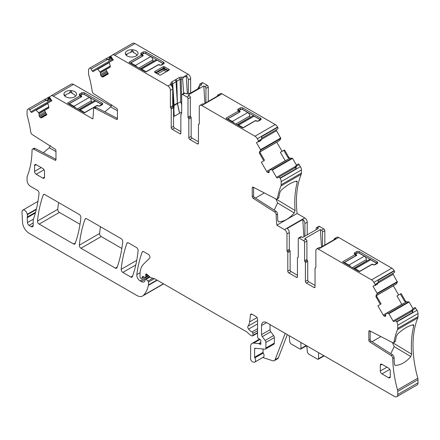 <?xml version="1.0" encoding="UTF-8"?>
<svg xmlns="http://www.w3.org/2000/svg" width="440" height="440" viewBox="0 0 440 440"><rect width="100%" height="100%" fill="white"/><g stroke="black" fill="none" stroke-linecap="round" stroke-linejoin="round"><path stroke-width="0.66" d="M183.662 93.467L182.633 79.052L183.211 77.704L182.847 77.347A3.526 2.035 60 0 1 183.2 77.578L186.191 75.851A3.526 2.035 60 0 1 188.331 79.932L190.652 78.59A3.526 2.035 60 0 0 188.161 74.278L134.976 43.571A4.697 2.712 -120 0 0 132.627 43.335L111.15 55.737L110.946 56.48L109.555 57.283L109.659 58.113L108.796 59.235L108.636 60.269L108.004 59.18L105.6 58.944L89.496 68.239A4.697 2.712 -120 0 0 88.523 70.389L88.523 73.519A4.697 2.712 -120 0 0 88.737 74.998A104.528 60.346 -120 0 1 92.219 91.311A2.349 1.359 -120 0 0 93.764 93.764L116.474 108.251A1.408 0.814 -120 0 1 117.42 109.945L117.42 118.767A1.408 0.814 -120 0 1 117.128 119.411A1.408 0.814 -120 0 1 116.474 119.367L95.068 108.306A2.349 1.359 -120 0 0 93.979 108.24A2.349 1.359 -120 0 0 93.495 109.28A104.528 60.346 -120 0 1 92.84 118.954L53.273 96.113A4.697 2.712 -120 0 0 50.925 95.882L48.114 98.131L48.213 98.956L47.35 100.084L47.19 101.112L46.563 100.023L44.154 99.787L28.05 109.087A4.697 2.712 -120 0 0 27.076 111.238L27.076 114.362A4.697 2.712 -120 0 0 27.291 115.841A104.528 60.346 -120 0 1 30.773 132.16A2.349 1.359 -120 0 0 32.318 134.607L55.028 149.094A1.408 0.814 -120 0 1 55.974 150.788L55.974 159.61A1.408 0.814 -120 0 1 55.682 160.254A1.408 0.814 -120 0 1 55.028 160.215L33.622 149.149A2.349 1.359 -120 0 0 32.538 149.083A2.349 1.359 -120 0 0 32.049 150.128A104.528 60.346 -120 0 1 27.291 176.154A4.697 2.712 -120 0 0 27.076 177.386L27.076 180.51A4.697 2.712 -120 0 0 30.399 186.263L37.389 190.3A2.349 1.359 -120 0 1 39.039 193.386A170.973 98.714 -120 0 1 33.671 218.471A4.697 2.712 -120 0 1 33.418 218.988A2.349 1.359 -120 0 0 33.209 219.797L33.209 225.434L31.213 226.584A2.816 1.628 -120 0 0 32.626 226.721A2.816 1.628 -120 0 0 33.209 225.434M181.137 77.149L179.146 77.627L180.142 79.288L181.137 79.052L181.137 77.149L182.507 77.149M181.803 105.138L180.714 101.689L180.142 79.288L176.82 81.208L177.381 103.114L174.059 105.067L172.7 83.584A1.408 0.814 -120 0 0 171.71 81.917L175.032 80.003A1.408 0.814 -120 0 1 176.022 81.664L172.288 84.161L170.885 83.067L171.71 81.917M170.885 83.067L170.885 84.255L172.288 85.025L172.441 87.467M134.976 43.571L114.714 55.27L167.904 85.976A3.526 2.035 60 0 1 170.396 90.288L172.716 88.946A3.526 2.035 60 0 0 170.577 84.865L171.198 84.508M188.413 118.085L190.735 116.743A0.941 0.544 -120 0 1 190.322 115.792L187.996 117.134A0.941 0.544 -120 0 0 188.413 118.085A0.941 0.544 -120 0 1 188.826 119.037L188.826 137.748A1.408 0.814 -120 0 0 189.822 139.475L197.461 143.886A1.408 0.814 -120 0 0 198.165 143.957A1.408 0.814 -120 0 0 198.457 143.308L198.457 124.707A0.941 0.544 -120 0 1 198.655 124.278A0.941 0.544 -120 0 1 198.875 124.24A0.941 0.544 -120 0 0 199.095 124.196A0.941 0.544 -120 0 0 199.287 123.767L199.287 106.97A3.526 2.035 -120 0 1 200.019 105.358A3.526 2.035 -120 0 1 201.779 105.534L254.969 136.241A4.697 2.712 -120 0 1 257.318 138.721L258.533 140.833L258.555 141.906L260.557 140.481M187.996 117.134L187.996 98.725A1.408 0.814 -120 0 0 187 96.998L182.683 94.507A1.408 0.814 -120 0 0 181.979 94.435A1.408 0.814 -120 0 0 181.687 95.084L181.687 113.493A0.941 0.544 -120 0 1 181.489 113.922A0.941 0.544 -120 0 1 181.269 113.96A0.941 0.544 -120 0 0 181.049 114.004A0.941 0.544 -120 0 0 180.857 114.433L180.857 133.144L179.861 133.722A1.408 0.814 -120 0 0 180.565 133.793A1.408 0.814 -120 0 0 180.857 133.144M171.226 127.584L173.547 126.242L173.547 107.641L171.226 108.983L171.226 127.584A1.408 0.814 -120 0 0 172.222 129.311L179.861 133.722M171.226 108.983A0.941 0.544 -120 0 0 170.808 108.037L173.135 106.695A0.941 0.544 -120 0 1 172.716 105.743L172.716 88.946M172.716 105.743L170.396 107.085A0.941 0.544 -120 0 0 170.808 108.037M170.396 107.085L170.396 90.288M114.714 55.27A4.697 2.712 -120 0 0 112.365 55.033L132.627 43.335M107.3 72.088L100.942 75.757A1.645 0.952 -120 0 0 101.767 76.626L102.212 76.885A1.645 0.952 -120 0 0 103.032 76.967L108.345 73.898L105.88 69.63L109.989 67.254A1.645 0.952 -120 0 0 110.198 65.819L109.17 62.304L113.262 59.945L110.946 56.48M100.942 75.757L100.859 75.614A1.645 0.952 -120 0 1 100.518 74.47L100.474 72.639L97.774 69.256L97.389 69.108L93.181 71.533A0.941 0.544 -120 0 1 92.241 70.994L91.069 68.959A1.408 0.814 -120 0 0 89.656 68.145L105.6 58.944L89.656 68.145M45.854 112.937L39.496 116.606A1.645 0.952 -120 0 0 40.321 117.475L40.766 117.728A1.645 0.952 -120 0 0 41.586 117.81L46.898 114.747L44.435 110.473L48.543 108.103A1.645 0.952 -120 0 0 48.758 106.667L47.724 103.153L51.816 100.788L49.506 97.323M39.496 116.606L39.413 116.463A1.645 0.952 -120 0 1 39.078 115.319L39.078 113.647L38.627 112.783L35.948 109.951L31.735 112.382A0.941 0.544 -120 0 1 30.795 111.837L29.623 109.802A1.408 0.814 -120 0 0 28.215 108.993L44.154 99.787L28.215 108.993M35.58 212.245L27.297 217.03A2.349 1.359 -120 0 0 27.209 217.701L27.428 222.585A2.349 1.359 -120 0 0 29.09 225.357L31.213 226.584M27.297 217.03A4.697 2.712 -120 0 0 27.335 214.709A4.697 2.712 -120 0 1 27.258 214.308A3.757 2.167 -120 0 0 25.427 210.909A3.757 2.167 -120 0 0 22.776 210.144A3.757 2.167 -120 0 0 22 212.047L22.506 222.239A9.394 5.423 -120 0 0 29.139 233.282L136.746 295.416A11.743 6.782 -120 0 0 142.621 295.993A11.743 6.782 -120 0 0 143.561 295.24A44.622 25.762 -120 0 0 148.429 285.334A2.349 1.359 -120 0 0 148.472 284.933L148.472 282.084A0.941 0.544 -120 0 0 147.978 281.055L146.031 279.329A1.177 0.676 -120 0 0 145.228 279.114A1.177 0.676 -120 0 0 144.986 279.653L144.986 280.61A1.177 0.676 -120 0 1 144.909 280.968A5.638 3.256 -120 0 1 144.111 281.826A5.638 3.256 -120 0 1 141.295 281.545L140.102 280.858A4.697 2.712 -120 0 1 136.812 274.593A164.401 94.913 -120 0 1 142.186 252.093A2.349 1.359 -120 0 1 142.582 251.592A2.349 1.359 -120 0 1 143.754 251.713L148.291 254.331A2.349 1.359 -120 0 1 149.771 256.24A2.349 1.359 -120 0 1 149.622 258.159L143.605 264.077A25.834 14.916 -120 0 0 140.019 274.555L140.019 276.975A0.941 0.544 -120 0 0 140.685 278.124L141.174 278.41A1.177 0.676 -120 0 0 141.763 278.465A1.177 0.676 -120 0 0 141.977 278.163L142.357 276.733A1.177 0.676 -120 0 1 142.571 276.43A1.177 0.676 -120 0 1 143.088 276.452L145.057 277.387A1.177 0.676 -120 0 0 145.574 277.409A1.177 0.676 -120 0 0 145.816 276.87L145.816 275.825A2.349 1.359 -120 0 0 145.712 275.099A1.408 0.814 -120 0 1 145.943 274.016A1.408 0.814 -120 0 1 146.905 274.274L150.298 277.288A2.349 1.359 -120 0 0 151.162 277.783L154.457 278.663A2.349 1.359 -120 0 1 154.886 278.85L246.279 331.611A4.697 2.712 -120 0 1 247.137 332.239L250.008 334.785A4.697 2.712 -120 0 0 251.73 335.781L252.313 335.935A1.177 0.676 -120 0 0 252.687 335.902A1.177 0.676 -120 0 0 252.929 335.363L252.929 333.443A1.177 0.676 -120 0 0 251.999 331.958A7.513 4.34 -120 0 1 248.573 329.109A2.349 1.359 -120 0 1 248.023 326.166A16.44 9.493 -120 0 0 249.612 321.866L250.454 314.98A2.349 1.359 -120 0 1 250.927 314.149A2.349 1.359 -120 0 1 252.098 314.264L255.921 316.47A2.349 1.359 -120 0 1 257.582 319.347L257.582 337.024A1.177 0.676 -120 0 0 258.374 338.443L260.101 339.52A1.177 0.676 -120 0 1 260.843 341.253A2.349 1.359 -120 0 0 260.733 341.875L260.733 342.683A2.349 1.359 -120 0 0 260.843 343.437A1.177 0.676 -120 0 1 260.656 344.35A1.177 0.676 -120 0 1 260.068 344.295L259.072 343.717A1.177 0.676 -120 0 0 258.753 343.607L253.682 343.101A7.046 4.07 -120 0 0 252.065 343.42A7.046 4.07 -120 0 0 250.602 346.643L250.602 358.771A2.349 1.359 -120 0 0 252.61 361.801L253.611 362.137A3.526 2.035 -120 0 0 254.859 362.076A3.526 2.035 -120 0 0 254.799 357.913A0.941 0.544 -120 0 1 254.59 357.231L254.59 348.942A1.408 0.814 -120 0 1 254.881 348.298A1.408 0.814 -120 0 1 255.206 348.238L264.858 349.19A2.349 1.359 -120 0 0 265.397 349.085A2.349 1.359 -120 0 0 265.881 348.013L265.881 342.469A2.349 1.359 -120 0 0 265.139 340.445L262.306 336.633A2.349 1.359 -120 0 1 261.564 334.609L261.564 325.479A7.046 4.07 -120 0 1 263.021 322.256A7.046 4.07 -120 0 1 266.547 322.603L394.416 396.429A4.697 2.712 -120 0 0 396.764 396.666A4.697 2.712 -120 0 0 397.738 394.515L397.738 391.386A4.697 2.712 -120 0 0 397.524 389.906A104.528 60.346 -120 0 1 392.766 358.386A2.349 1.359 -120 0 0 391.193 355.591L369.787 341.941A1.408 0.814 -120 0 1 368.847 340.247L368.847 331.425A1.408 0.814 -120 0 1 369.138 330.781A1.408 0.814 -120 0 1 369.787 330.82L392.497 342.557A2.349 1.359 -120 0 0 393.586 342.628A2.349 1.359 -120 0 0 394.042 341.891A104.528 60.346 -120 0 1 397.524 329.593A4.697 2.712 -120 0 0 397.738 328.361L397.738 325.237A4.697 2.712 -120 0 0 396.764 321.965L396.605 321.679A1.408 0.814 -120 0 0 395.197 320.865L412.132 311.086L412.544 312.477L396.605 321.679M401.858 304.409L396.957 295.928L401.143 293.601L405.251 300.718A1.645 0.952 60 0 0 406.604 301.741L409.134 302.011L388.872 313.709L393.08 321.002A0.941 0.544 -120 0 0 394.02 321.547L395.197 320.865M388.872 313.709L388.487 313.418L408.743 301.719M400.378 294.002L404.503 301.147L406.07 302.049L386.238 313.44L388.487 313.418M386.238 313.44L405.933 302.071M401.808 304.332L383.229 315.057A1.645 0.952 -120 0 0 384.049 315.925L384.5 316.179A1.645 0.952 -120 0 0 385.319 316.261L385.402 316.217A1.645 0.952 -120 0 0 385.743 315.464L385.743 313.791L386.194 313.451M383.229 315.057L377.916 305.855L380.386 304.43L376.277 297.319L377.025 296.885L376.596 295.328L376.063 295.636A1.645 0.952 -120 0 0 376.277 297.319M338.618 237.463L318.362 249.161A3.526 2.035 -120 0 0 316.597 248.985L318.923 247.643A3.526 2.035 -120 0 1 320.331 247.643L335.94 238.629A3.526 2.035 -120 0 0 334.532 238.629L336.859 237.287A3.526 2.035 -120 0 1 338.618 237.463L391.809 268.169A4.697 2.712 -120 0 1 394.158 270.649L394.317 270.93A1.408 0.814 60 0 1 394.317 272.558L393.146 273.235A0.941 0.544 60 0 0 393.146 274.324L397.414 282.095L377.152 293.788L376.063 295.636M377.152 293.788L377.091 293.31L397.353 281.611M375.315 285.428L375.117 284.46L377.938 282.827L377.471 284.185L372.999 286.22L377.091 293.31M394.158 270.649L373.896 282.348L375.117 284.46M373.896 282.348A4.697 2.712 -120 0 0 371.547 279.868L318.362 249.161M316.597 248.985A3.526 2.035 -120 0 0 315.87 250.597L315.87 267.394A0.941 0.544 -120 0 1 315.673 267.822A0.941 0.544 -120 0 1 315.452 267.867A0.941 0.544 -120 0 0 315.233 267.905A0.941 0.544 -120 0 0 315.04 268.334L315.04 286.935L314.039 287.513A1.408 0.814 -120 0 0 314.749 287.584A1.408 0.814 -120 0 0 315.04 286.935M304.992 261.712L307.318 260.37A0.941 0.544 -120 0 1 306.9 259.419L304.574 260.761A0.941 0.544 -120 0 0 304.992 261.712A0.941 0.544 -120 0 1 305.404 262.663L305.404 281.375A1.408 0.814 -120 0 0 306.405 283.102L314.039 287.513M304.574 260.761L304.574 242.352A1.408 0.814 -120 0 0 303.578 240.625L299.261 238.134A1.408 0.814 -120 0 0 298.557 238.062A1.408 0.814 -120 0 0 298.265 238.711L298.265 257.12A0.941 0.544 -120 0 1 298.073 257.548A0.941 0.544 -120 0 1 297.853 257.587A0.941 0.544 -120 0 0 297.627 257.631A0.941 0.544 -120 0 0 297.435 258.06L297.435 276.771L296.439 277.349A1.408 0.814 -120 0 0 297.143 277.42A1.408 0.814 -120 0 0 297.435 276.771M297.435 275.242L291.126 271.596A1.408 0.814 60 0 1 290.131 269.869L290.131 251.268L287.804 252.61L287.804 271.211A1.408 0.814 -120 0 0 288.8 272.938L296.439 277.349M287.804 252.61A0.941 0.544 -120 0 0 287.386 251.664L289.713 250.316A0.941 0.544 60 0 1 290.131 251.268M274.175 210.073L277.624 203.011L294.245 212.944C289.41 218.515 284.312 221.458 278.954 221.771L278.399 221.634L277.811 220.495A104.528 60.346 -120 0 1 277.519 213.994L276.188 214.759A104.528 60.346 -120 0 0 276.843 225.192L284.482 229.603A3.526 2.035 -120 0 1 286.974 233.915L286.974 250.712A0.941 0.544 -120 0 0 287.386 251.664M276.188 214.759A2.349 1.359 -120 0 0 274.615 211.965L253.209 198.314A1.408 0.814 -120 0 1 252.263 196.62L252.263 187.798A1.408 0.814 -120 0 1 252.555 187.154A1.408 0.814 -120 0 1 253.209 187.193L275.919 198.93A2.349 1.359 -120 0 0 277.007 199.001A2.349 1.359 -120 0 0 277.464 198.264A104.528 60.346 -120 0 1 280.946 185.966A4.697 2.712 -120 0 0 281.16 184.734L281.16 181.61A4.697 2.712 -120 0 0 280.187 178.338L280.027 178.052A1.408 0.814 -120 0 0 278.614 177.238L295.554 167.459L295.966 168.85L280.027 178.052M285.28 160.781L280.374 152.301L284.565 149.974L288.673 157.091A1.645 0.952 60 0 0 290.02 158.12L292.55 158.389L272.294 170.082L276.502 177.375A0.941 0.544 -120 0 0 277.442 177.92L278.614 177.238M272.294 170.082L271.909 169.791L292.166 158.092M283.8 150.376L287.925 157.52L289.493 158.422L269.654 169.818L271.909 169.791M269.654 169.818L289.355 158.444M285.23 160.705L266.651 171.43A1.645 0.952 -120 0 0 267.471 172.298L267.916 172.557A1.645 0.952 -120 0 0 268.741 172.634L268.824 172.59A1.645 0.952 -120 0 0 269.165 171.837L269.165 170.165L269.615 169.829M266.651 171.43L261.338 162.228L263.802 160.804L259.694 153.692L260.442 153.257L260.013 151.701L259.485 152.009A1.645 0.952 -120 0 0 259.694 153.692M200.019 105.358L202.345 104.016A3.526 2.035 -120 0 1 203.753 104.016L219.362 95.002A3.526 2.035 -120 0 0 217.954 95.002L220.281 93.66A3.526 2.035 -120 0 1 222.041 93.836L275.226 124.542A4.697 2.712 -120 0 1 277.574 127.023L277.739 127.303A1.408 0.814 60 0 1 277.739 128.931L276.562 129.608A0.941 0.544 60 0 0 276.562 130.697L280.836 138.468L260.574 150.161L259.485 152.009M260.574 150.161L260.513 149.683L280.775 137.984M258.555 141.906L258.049 141.658L256.421 142.593L260.513 149.683M44.512 177.155L42.856 178.118A2.349 1.359 -120 0 0 44.028 178.233A2.349 1.359 -120 0 0 44.512 177.155L44.512 171.402A2.349 1.359 -120 0 0 42.856 168.526L36.212 164.692A2.349 1.359 -120 0 0 35.035 164.577A2.349 1.359 -120 0 0 34.551 165.649L34.551 171.402A2.349 1.359 -120 0 0 36.212 174.279L44.028 169.769M42.856 178.118L36.212 174.279M390.269 376.778L388.608 377.735A2.349 1.359 -120 0 0 389.78 377.85A2.349 1.359 -120 0 0 390.269 376.778L390.269 371.025A2.349 1.359 -120 0 0 388.608 368.148L381.964 364.309A2.349 1.359 -120 0 0 380.787 364.194A2.349 1.359 -120 0 0 380.303 365.272L380.303 371.025A2.349 1.359 -120 0 0 381.964 373.901L389.78 369.386M388.608 377.735L381.964 373.901M86.663 218.752A2.349 1.359 -120 0 0 85.492 218.636A2.349 1.359 -120 0 0 85.096 219.131A164.401 94.913 -120 0 0 79.326 245.174A2.349 1.359 -120 0 0 80.977 248.259L115.401 268.131A2.349 1.359 -120 0 0 116.573 268.246A2.349 1.359 -120 0 0 116.969 267.751A164.401 94.913 -120 0 0 122.711 241.687A2.349 1.359 -120 0 0 121.061 238.607L86.663 218.752M138.111 250.58A2.349 1.359 -120 0 0 136.461 247.5L128.513 242.913A2.349 1.359 -120 0 0 127.336 242.792A2.349 1.359 -120 0 0 126.946 243.293A164.401 94.913 -120 0 0 121.171 269.335A2.349 1.359 -120 0 0 122.821 272.415L130.812 277.03A2.349 1.359 -120 0 0 131.989 277.145A2.349 1.359 -120 0 0 132.385 276.645A164.401 94.913 -120 0 0 138.111 250.58M43.252 194.975A164.401 94.913 -120 0 0 37.488 221.018A2.349 1.359 -120 0 0 39.138 224.103L73.557 243.975A2.349 1.359 -120 0 0 74.729 244.09A2.349 1.359 -120 0 0 75.125 243.59A164.401 94.913 -120 0 0 80.867 217.531A2.349 1.359 -120 0 0 79.217 214.451L44.819 194.59A2.349 1.359 -120 0 0 43.642 194.475A2.349 1.359 -120 0 0 43.252 194.975L44.275 194.381M141.378 54.742L141.378 55.077L129.162 62.128L129.162 62.458L145.53 71.907L146.102 71.907L158.318 64.856L158.934 64.883A2.112 1.221 0 0 0 161.926 64.883L163.587 63.921A2.112 1.221 0 0 0 164.021 63.558A2.112 1.221 0 0 0 163.587 62.194L145.981 52.036A2.112 1.221 0 0 0 142.995 52.036L141.334 52.992A2.112 1.221 0 0 0 140.899 54.351A2.112 1.221 0 0 0 141.334 54.72L142.329 56.254M163.493 63.976A1.408 0.814 0 0 0 163.086 63.481L163.587 62.194M141.422 54.775A1.408 0.814 0 0 1 141.829 54.274L143.489 53.317A1.408 0.814 0 0 1 145.481 53.317L163.086 63.481L163.086 64.207M141.493 54.863L142.368 56.067M130.24 63.08L142.329 56.1M129.949 62.915L129.162 62.128L129.162 62.458M133.54 52.52A1.408 0.814 0 0 0 132.231 51.722A1.408 0.814 0 0 0 130.741 52.404L132.242 49.726A1.408 0.814 0 0 0 132.242 49.726L133.54 52.085M130.4 52.624A4.934 2.849 0 0 0 130.312 52.635A4.934 2.849 0 0 0 126.94 54.615L125.378 53.631M132.242 49.726A6.341 3.663 0 0 0 129.916 49.863A6.341 3.663 0 0 0 125.384 53.691A1.408 0.814 0 0 0 125.384 53.697A6.341 3.663 0 0 0 125.912 54.868A6.341 3.663 0 0 0 133.485 56.887A6.341 3.663 0 0 0 137.489 54.868A6.341 3.663 0 0 0 138.028 53.163A6.341 3.663 0 0 0 133.221 49.819A6.341 3.663 0 0 0 132.258 49.731M126.231 55.226L125.384 53.697M126.94 54.615L126.566 54.813A1.408 0.814 0 0 0 126.027 54.934M136.598 55.699A4.934 2.849 0 0 0 133.81 52.794L133.54 52.129L133.81 52.794M159.885 75.152A0.941 0.941 180 0 1 159.588 75.047L154.621 72.182L154.621 71.638L163.328 66.611L164.269 66.611L164.466 68.992L163.136 68.992L163.328 68.123A0.941 0.314 180 0 0 164.269 68.123L167.915 70.23A0.941 0.314 -120 0 1 167.915 70.769M155.93 72.936A0.941 0.314 120 0 1 155.936 72.397L163.328 68.123L163.328 66.611M159.577 75.042L160.518 75.042A0.941 0.941 180 0 1 160.21 75.152M160.518 75.042L169.224 70.015L169.224 69.471L167.332 70.642L167.316 71.115M164.269 66.611L169.224 69.471M109.164 62.31L97.389 69.108L109.164 62.31M111.727 57.288L108.796 59.235M113.344 59.895L112.024 59.571L111.474 58.625L111.496 57.679M111.111 55.875L105.6 58.944M109.555 57.283L108.152 57.47M117.42 110.715L110.655 106.948L111.799 104.709M110.655 106.948L104.786 111.876M71.181 84.183L50.925 95.882L71.181 84.183A4.697 2.712 -120 0 1 73.529 84.414L111.254 106.194M68.502 103.758L67.722 102.971L79.932 95.92L79.888 95.563A2.112 1.221 180 0 1 79.453 95.2A2.112 1.221 180 0 1 79.888 93.836L81.549 92.879A2.112 1.221 180 0 1 84.535 92.879L102.141 103.043A2.112 1.221 180 0 1 102.575 104.401A2.112 1.221 180 0 1 102.141 104.77L100.48 105.727A2.112 1.221 180 0 1 97.488 105.727L96.872 105.699L84.656 112.75L84.084 112.75L67.722 103.301L67.722 102.971L67.722 103.301M79.932 95.59L80.883 97.097M64.785 96.074L63.938 94.545A6.341 3.663 180 0 1 68.469 90.706A6.341 3.663 180 0 1 70.802 90.574L70.802 90.574A6.341 3.663 180 0 1 72.177 90.734A6.341 3.663 180 0 1 76.571 93.907A6.341 3.663 180 0 1 76.043 95.717A6.341 3.663 180 0 1 72.039 97.735A6.341 3.663 180 0 1 64.466 95.717A6.341 3.663 180 0 1 63.938 94.545L63.932 94.474M47.718 103.153L35.948 109.951L47.718 103.153M50.287 98.137L47.35 100.084M51.898 100.738L50.578 100.419L50.05 98.522M49.665 96.718L44.154 99.787M48.114 98.131L46.706 98.313M55.974 151.558L49.214 147.796L50.358 145.552M49.214 147.796L43.34 152.719M142.621 295.993L162.877 284.3A11.743 6.782 -120 0 0 163.526 283.833M287.331 334.604L278.394 357.797A4.697 2.712 -120 0 1 277.624 358.754L274.302 360.668A4.697 2.712 -120 0 1 272.641 360.75L262.807 357.489M396.764 396.666L417.027 384.967A4.697 2.712 -120 0 0 418 382.817L397.738 394.515M415.806 308.154L412.984 309.782L412.907 308.743L415.069 307.494L417.027 310.266A4.697 2.712 -120 0 1 418 313.539L418 316.668A4.697 2.712 -120 0 1 417.786 317.895A104.528 60.346 -120 0 0 417.786 378.208A4.697 2.712 -120 0 1 418 379.687L418 382.817M368.847 340.247L370.172 339.477A1.408 0.814 60 0 0 371.118 341.171L392.524 354.827A2.349 1.359 -120 0 1 394.097 357.621A104.528 60.346 -120 0 0 394.389 364.122L394.977 365.261L395.533 365.398L394.581 364.826M390.753 353.7L394.202 346.638L410.823 356.57C405.988 362.142 400.889 365.084 395.533 365.398M410.823 356.57L411.659 354.151L392.282 342.447M393.586 342.628L394.917 341.858A2.349 1.359 -120 0 0 395.373 341.121A104.528 60.346 -120 0 1 396.572 335.709L397.986 333.625C403.728 328.581 408.82 325.639 413.276 324.797L413.848 325.738A104.528 60.346 -120 0 0 411.659 354.151M413.276 324.797L413.683 324.852M412.984 309.782L412.544 312.477M412.907 308.743L411.505 311.449M409.134 302.011L412.99 308.693M398.646 294.976L393.366 285.824A1.645 0.952 60 0 1 393.322 285.747M380.386 304.43L377.916 305.855M376.574 295.411L396.236 284.059M397.414 282.095L396.27 284.031M377.938 282.827L378.378 280.137L394.317 270.93M342.727 262.075L342.727 261.745L342.727 262.075L359.09 271.524L359.667 271.524L371.877 264.473L372.499 264.501A2.112 1.221 180 0 0 375.485 264.501L377.146 263.544A2.112 1.221 180 0 0 377.581 263.175A2.112 1.221 180 0 0 377.146 261.817L359.546 251.653A2.112 1.221 180 0 0 356.554 251.653L354.893 252.61A2.112 1.221 180 0 0 354.459 253.974A2.112 1.221 180 0 0 354.893 254.337L354.937 254.694L342.727 261.745L343.514 262.531M355.889 255.871L354.937 254.364M334.532 238.629A3.526 2.035 -120 0 0 333.828 239.85M324.836 245.042L324.836 230.654A1.408 0.814 -120 0 0 323.84 228.932L321.514 230.274L320.37 229.609L304.761 238.623L305.905 239.283L303.578 240.625M322.509 246.384L322.509 231.996A1.408 0.814 -120 0 0 321.514 230.274M316.201 229.674L316.201 228.355A1.408 0.814 60 0 1 316.492 227.711L318.819 226.369A1.408 0.814 60 0 1 319.523 226.435L323.84 228.932M298.557 238.062L300.883 236.72A1.408 0.814 60 0 1 301.587 236.792L302.731 237.452L318.34 228.437L317.196 227.777A1.408 0.814 60 0 0 316.492 227.711M307.236 234.856L307.236 222.216L304.909 223.559L304.909 236.198M289.713 250.316A0.941 0.544 60 0 1 289.3 249.37L289.3 232.573A3.526 2.035 60 0 0 287.161 228.492L302.77 219.478A3.526 2.035 60 0 1 304.909 223.559M299.228 164.527L296.406 166.155L296.329 165.115L298.485 163.867L300.449 166.639A4.697 2.712 -120 0 1 301.422 169.912L301.422 173.041A4.697 2.712 -120 0 1 301.208 174.268A104.528 60.346 -120 0 0 297.105 213.494L304.744 217.905A3.526 2.035 60 0 1 307.236 222.216M297.105 213.494L276.843 225.192M294.245 212.944L295.081 210.524L275.704 198.82M277.007 199.001L278.333 198.231A2.349 1.359 -120 0 0 278.795 197.5A104.528 60.346 -120 0 1 279.994 192.082L281.408 190.003C287.144 184.954 292.243 182.012 296.698 181.17L297.264 182.111A104.528 60.346 -120 0 0 295.081 210.524M296.698 181.17L297.105 181.225M296.406 166.155L295.966 168.85M296.329 165.115L294.927 167.822M292.55 158.389L296.411 165.066M282.068 151.349L276.788 142.197A1.645 0.952 60 0 1 276.744 142.12M263.802 160.804L261.338 162.228M259.996 151.789L279.659 140.432L259.996 151.789M280.836 138.468L279.659 140.432M258.737 141.801L260.893 140.558L261.36 139.205L258.533 140.833M261.36 139.205L261.795 136.51L277.739 127.303M226.149 118.454L226.149 118.118L226.149 118.454L242.512 127.897L243.089 127.897L255.299 120.846L255.921 120.874A2.112 1.221 180 0 0 258.907 120.874L260.568 119.917A2.112 1.221 180 0 0 261.003 119.548A2.112 1.221 180 0 0 260.568 118.189L242.963 108.026A2.112 1.221 180 0 0 239.976 108.026L238.315 108.983A2.112 1.221 180 0 0 237.881 110.347A2.112 1.221 180 0 0 238.315 110.71L238.359 111.067L226.149 118.118L226.936 118.905M239.311 112.244L238.359 110.737M217.954 95.002A3.526 2.035 -120 0 0 217.25 96.222M208.257 101.415L208.257 87.026A1.408 0.814 -120 0 0 207.262 85.305L204.936 86.647L203.792 85.987L188.183 94.996L189.327 95.656L187 96.998M205.931 102.757L205.931 88.368A1.408 0.814 -120 0 0 204.936 86.647M198.77 86.537L199.463 86.939L198.77 86.537L201.762 84.816L200.618 84.15A1.408 0.814 60 0 0 199.914 84.084L202.24 82.742A1.408 0.814 60 0 1 202.945 82.808L207.262 85.305M181.979 94.435L184.305 93.093A1.408 0.814 -120 0 1 185.009 93.165L186.153 93.825L189.211 93.39L186.483 93.632M199.623 86.047L199.623 84.728A1.408 0.814 60 0 1 199.914 84.084M190.652 93.016L190.652 78.59M188.331 93.39L188.331 79.932M100.463 226.716A164.401 94.913 -120 0 0 99.589 233.475A2.349 1.359 -120 0 0 101.239 236.561L121.842 248.457M58.619 202.56A164.401 94.913 -120 0 0 57.75 209.325A2.349 1.359 -120 0 0 59.4 212.405L79.998 224.296M179.146 77.627L175.824 79.541A1.408 0.814 -120 0 1 176.82 81.208L176.022 81.664L177.408 103.598L179.553 113.278L181.687 112.046M179.553 113.273L174.218 116.358L173.971 112.327L174.218 116.358M172.716 91.988L173.971 112.327M186.191 75.851L187.352 93.39M182.633 79.052L181.137 79.052L181.687 100.518M173.646 107.058L173.905 109.698L174.086 105.512L174.059 105.067L173.646 105.639L172.716 90.943M172.513 87.681L172.288 85.025M173.547 107.641A0.941 0.544 -120 0 0 173.135 106.695M173.547 126.242A1.408 0.814 -120 0 0 174.543 127.969L180.857 131.615M189.822 139.475L192.148 138.133L198.457 141.774M192.148 138.133A1.408 0.814 60 0 1 191.153 136.406L191.153 117.695A0.941 0.544 60 0 0 190.735 116.743M190.322 115.792L190.322 97.383A1.408 0.814 -120 0 0 189.327 95.656M93.979 108.24L95.309 107.47A2.349 1.359 60 0 1 96.399 107.542L117.42 118.404M32.538 149.083L33.864 148.313A2.349 1.359 60 0 1 34.953 148.385L55.974 159.247M254.859 362.076L263.324 357.187A3.526 2.035 -120 0 0 263.269 353.023L254.799 357.913M263.06 349.014L263.06 352.341A0.941 0.544 -120 0 0 263.269 353.023M265.397 349.085L273.867 344.195A2.349 1.359 -120 0 0 274.351 343.123L274.351 337.579A2.349 1.359 -120 0 0 273.609 335.555L270.776 331.743L262.306 336.633M270.034 324.616L270.034 329.72A2.349 1.359 -120 0 0 270.776 331.743M370.172 339.477L370.172 331.018M381.15 304.034L377.025 296.885M375.133 285.533L377.135 284.103M306.405 283.102L308.726 281.76L315.04 285.401M308.726 281.76A1.408 0.814 60 0 1 307.731 280.033L307.731 261.322A0.941 0.544 60 0 0 307.318 260.37M306.9 259.419L306.9 241.01A1.408 0.814 -120 0 0 305.905 239.283M277.519 213.994A2.349 1.359 -120 0 0 275.94 211.2L254.54 197.544A1.408 0.814 60 0 1 253.594 195.85L253.594 187.391M264.572 160.407L260.442 153.257M154.621 71.638L156.519 72.809L163.273 68.926L163.136 70.647L164.466 70.647L166.298 71.704M156.53 73.282L156.519 73.579M167.332 71.412L167.332 70.642L164.466 68.992L164.466 70.647M80.047 95.706L80.922 96.91M68.794 103.922L80.883 96.943M102.047 104.819A1.408 0.814 0 0 0 101.64 104.324L102.141 103.043M79.976 95.618A1.408 0.814 0 0 1 80.383 95.123L82.043 94.16A1.408 0.814 0 0 1 84.04 94.16L101.64 104.324L101.64 105.056M72.094 93.363A1.408 0.814 0 0 0 70.785 92.565A1.408 0.814 0 0 0 69.294 93.247L70.802 90.574L72.094 92.934M75.152 96.547A4.934 2.849 0 0 0 72.364 93.638L72.094 92.978L72.364 93.638M68.954 93.467A4.934 2.849 0 0 0 68.865 93.484A4.934 2.849 0 0 0 65.5 95.464L63.938 94.534M65.5 95.464L65.12 95.656A1.408 0.814 0 0 0 64.581 95.777M274.302 360.668A4.697 2.712 -120 0 0 275.072 359.716L285.219 333.382M289.207 335.687L289.795 342.127L290.84 343.761L299.981 349.041L300.668 349.118L300.927 348.552L300.927 342.452M300.658 349.124L306.367 345.829A1.408 0.814 -120 0 0 306.52 345.686M306.867 346.456L306.07 346M306.812 345.851L307.395 352.292L308.44 353.925L317.581 359.205L318.274 359.282L318.527 358.716L318.527 352.616M394.202 346.638L392.48 342.689M354.986 254.397A1.408 0.814 180 0 1 355.394 253.897L357.055 252.934A1.408 0.814 180 0 1 359.046 252.934L376.651 263.098A1.408 0.814 180 0 1 377.053 263.593M355.933 255.684L355.058 254.48M355.889 255.717L343.8 262.697M320.37 229.609L321.525 246.956M302.77 219.478L303.919 236.77M277.624 203.011L275.897 199.062M238.409 110.77A1.408 0.814 180 0 1 238.816 110.27L240.477 109.313A1.408 0.814 180 0 1 242.468 109.313L260.068 119.471A1.408 0.814 180 0 1 260.475 119.966M239.349 112.057L238.475 110.853M239.311 112.09L227.222 119.07M203.792 85.987L204.941 103.329M198.055 88.82L199.463 87.731L198.638 88.88L194.524 91.256A1.408 0.814 -120 0 0 193.82 91.184L190.498 93.104L191.202 93.175L189.211 93.649M198.638 88.88A1.408 0.814 -120 0 0 197.934 88.809L193.82 91.184M198.055 88.726L198.764 86.686M198.055 87.956L198 88.77M173.905 109.698L174.207 116.045M174.086 105.512L177.502 103.543L179.641 113.223M157.553 73.871L163.136 70.647M371.982 341.726L380.908 336.567M255.404 198.099L264.33 192.94M92.18 102.086L92.01 101.987A0.941 0.544 -120 0 1 91.344 100.837A2.816 1.628 -120 0 0 89.353 97.383L83.87 94.221A0.941 0.544 0 0 0 82.544 94.221L81.048 95.084A0.941 0.544 0 0 0 80.773 95.469A0.941 0.544 0 0 0 81.048 95.849L81.048 97.004M96.993 105.65L97.658 105.441L98.318 105.82A0.941 0.544 0 0 0 99.649 105.82L101.145 104.957A0.941 0.544 0 0 0 101.42 104.577A0.941 0.544 0 0 0 101.145 104.192L95.662 101.03A2.816 1.628 -120 0 0 94.254 100.887L78.975 109.709A2.816 1.628 60 0 1 79.222 109.61L79.057 109.852M81.713 96.618L81.713 96.234L81.713 96.618L69.427 103.714L69.427 104.286M81.713 96.234L81.048 95.849M75.07 107.547L75.234 107.311A2.816 1.628 60 0 1 75.559 107.828M75.234 107.646L75.234 107.311M75.07 107.404A2.816 1.628 -120 0 0 73.909 106.304L69.427 103.714M95.662 101.03L80.218 109.945A2.816 1.628 -120 0 0 79.057 109.703M80.218 109.945L84.7 112.536L96.993 105.441M367.186 260.86L367.015 260.761A0.941 0.544 -120 0 1 366.355 259.611A2.816 1.628 -120 0 0 364.359 256.157L358.881 252.995A0.941 0.544 0 0 0 357.55 252.995L356.059 253.858A0.941 0.544 0 0 0 355.784 254.243A0.941 0.544 0 0 0 356.059 254.623L356.059 255.778M371.998 264.423L372.664 264.214L373.329 264.594A0.941 0.544 0 0 0 374.655 264.594L376.151 263.736A0.941 0.544 0 0 0 376.425 263.351A0.941 0.544 0 0 0 376.151 262.966L370.673 259.804A2.816 1.628 -120 0 0 369.259 259.661L353.986 268.483A2.816 1.628 60 0 1 354.228 268.384L354.063 268.626M356.719 255.393L356.719 255.008L356.719 255.393L344.432 262.488L344.432 263.06M356.719 255.008L356.059 254.623M350.081 266.321L350.245 266.085A2.816 1.628 60 0 1 350.57 266.607M350.245 266.42L350.245 266.085M350.081 266.178A2.816 1.628 -120 0 0 348.915 265.078L344.432 262.488M370.673 259.804L355.229 268.719A2.816 1.628 -120 0 0 354.063 268.483M355.229 268.719L359.711 271.31L371.998 264.214M250.608 117.233L250.437 117.134A0.941 0.544 -120 0 1 249.772 115.984A2.816 1.628 -120 0 0 247.781 112.53L242.303 109.368A0.941 0.544 0 0 0 240.972 109.368L239.476 110.231A0.941 0.544 0 0 0 239.201 110.616A0.941 0.544 0 0 0 239.476 110.996L239.476 112.151M255.42 120.797L256.086 120.588L256.751 120.967A0.941 0.544 0 0 0 258.077 120.967L259.572 120.109A0.941 0.544 0 0 0 259.848 119.724A0.941 0.544 0 0 0 259.572 119.339L254.089 116.177A2.816 1.628 -120 0 0 252.681 116.034L237.402 124.856A2.816 1.628 60 0 1 237.65 124.757L237.485 124.999M240.141 111.766L240.141 111.38L240.141 111.766L227.854 118.861L227.854 119.438M240.141 111.38L239.476 110.996M233.497 122.694L233.668 122.458A2.816 1.628 60 0 1 233.987 122.98M233.668 122.793L233.668 122.458M233.497 122.551A2.816 1.628 -120 0 0 232.337 121.451L227.854 118.861M254.089 116.177L238.645 125.092A2.816 1.628 -120 0 0 237.485 124.856M238.645 125.092L243.133 127.683L255.42 120.588M153.626 61.242L153.456 61.144A0.941 0.544 -120 0 1 152.79 59.989A2.816 1.628 -120 0 0 150.799 56.54L145.316 53.378A0.941 0.544 0 0 0 143.99 53.378L142.494 54.241A0.941 0.544 0 0 0 142.219 54.621A0.941 0.544 0 0 0 142.494 55.006L142.494 56.155M158.439 64.806L159.099 64.592L159.764 64.977A0.941 0.544 0 0 0 161.095 64.977L162.586 64.114A0.941 0.544 0 0 0 162.866 63.729A0.941 0.544 0 0 0 162.586 63.349L157.107 60.181A2.816 1.628 -120 0 0 155.7 60.044L140.421 68.865A2.816 1.628 60 0 1 140.668 68.767L140.503 69.003M143.16 55.77L143.16 55.391L143.16 55.77L130.867 62.865L130.867 63.443M143.16 55.391L142.494 55.006M136.516 66.704L136.68 66.462A2.816 1.628 60 0 1 137.005 66.985M136.68 66.798L136.68 66.462M136.516 66.561A2.816 1.628 -120 0 0 135.355 65.456L130.867 62.865M157.107 60.181L141.663 69.102A2.816 1.628 -120 0 0 140.503 68.86M141.663 69.102L146.146 71.687L158.439 64.592M182.847 77.347L188.161 74.278M175.824 79.541L175.032 80.003M167.904 85.976L170.885 84.255M145.481 53.471L145.981 52.036M143.489 53.663L142.995 52.036M141.829 55.176L141.334 52.992M130.741 52.404L130.741 51.986M133.54 52.547L133.54 52.168M126.566 54.813L126.566 54.401M109.109 62.717L97.774 69.256M110.248 65.978L100.029 71.88M111.452 57.079L109.659 58.113M111.128 56.793L109.736 57.596M73.529 84.414L53.273 96.113M47.663 103.559L36.333 110.105M48.807 106.827L38.583 112.728M50.006 97.922L48.213 98.956M49.681 97.636L48.29 98.439M36.404 209.028L27.258 214.308M36.278 209.545L27.335 214.709M163.422 283.773L143.561 295.24M157.278 280.225L148.429 285.334M156.948 280.038L148.472 284.933M154.413 278.652L148.472 282.084M152.862 278.24L147.978 281.055M150.013 277.03L146.031 279.329M145.019 279.395L141.295 281.545M148.72 275.886L140.102 280.858M140.096 272.696L136.812 274.593M143.209 251.504L142.186 252.093M144.1 276.93L141.977 278.163M142.945 276.397L142.357 276.733M148.247 275.468L145.816 276.87M147.532 274.829L145.816 275.825M146.999 274.357L145.712 275.099M257.582 332.679L252.929 335.363M257.582 330.759L252.929 333.443M257.582 328.735L251.999 331.958M257.582 323.906L248.573 329.109M257.582 320.645L248.023 326.166M257.021 317.587L249.612 321.866M251.884 314.155L250.454 314.98M260.898 343.811L260.068 344.295M260.733 342.76L259.072 343.717M260.733 342.463L258.753 343.607M259.996 339.455L253.682 343.101M418 379.687L397.738 391.386M417.786 378.208L397.524 389.906M417.786 317.895L397.524 329.593M394.097 357.621L392.766 358.386M395.373 341.121L394.042 341.891M418 316.668L397.738 328.361M418 313.539L397.738 325.237M417.027 310.266L396.764 321.965M412.242 309.942L393.08 321.002M406.604 301.741L406.07 302.049M404.503 301.147L405.251 300.718M393.366 285.824L376.563 295.526M393.146 274.324L377.823 283.168M394.317 272.558L378.087 281.93M391.809 268.169L371.547 279.868M324.836 230.654L322.509 231.996M319.523 226.435L317.196 227.777M301.587 236.792L299.261 238.134M284.482 229.603L304.744 217.905M286.974 233.915L289.3 232.573M301.208 174.268L280.946 185.966M278.795 197.5L277.464 198.264M301.422 173.041L281.16 184.734M301.422 169.912L281.16 181.61M300.449 166.639L280.187 178.338M295.664 166.315L276.502 177.375M290.02 158.12L289.493 158.422M287.925 157.52L288.673 157.091M276.788 142.197L259.985 151.899M259.996 151.773L279.686 140.404M276.562 130.697L261.245 139.541M277.739 128.931L261.503 138.303M277.574 127.023L257.318 138.721M275.226 124.542L254.969 136.241M222.041 93.836L201.779 105.534M208.257 87.026L205.931 88.368M194.524 91.256L191.202 93.175M199.463 87.731L199.463 86.939M202.945 82.808L200.618 84.15M185.009 93.165L182.683 94.507M127.963 242.704L126.946 243.293M132.621 275.99L130.812 277.03M122.821 272.415L135.8 264.924M136.741 260.348L121.171 269.335M117.205 267.091L115.401 268.131M80.977 248.259L101.239 236.561M99.589 233.475L79.326 245.174M86.119 218.543L85.096 219.131M57.75 209.325L37.488 221.018M59.4 212.405L39.138 224.103M75.361 242.93L73.557 243.975M177.502 103.543L180.714 101.689M198.457 143.308L197.461 143.886M188.826 137.748L191.153 136.406M188.826 119.037L191.153 117.695M190.322 97.383L187.996 98.725M181.269 113.96L181.638 113.751M174.543 127.969L172.222 129.311M108.103 73.48L102.212 76.885M107.883 73.095L101.767 76.626M107.217 71.946L100.859 75.614M106.634 70.939L100.518 74.47M105.913 69.691L100.518 72.804M110.215 67.012L100.474 72.639M110.27 66.05L100.067 71.94M112.024 59.571L92.241 70.994M111.474 58.625L108.636 60.269M108.004 59.18L91.069 68.959M117.414 118.822L116.474 119.367M95.068 108.306L96.399 107.542M46.657 114.329L40.766 117.728M46.437 113.944L40.321 117.475M45.771 112.794L39.413 116.463M45.188 111.788L39.078 115.319M44.468 110.534L39.078 113.647M48.769 107.855L39.028 113.482M48.824 106.898L38.627 112.783M50.578 100.419L30.795 111.837M50.034 99.473L47.19 101.112M46.563 100.023L29.623 109.802M55.974 159.671L55.028 160.215M33.622 149.149L34.953 148.385M33.209 222.981L29.09 225.357M33.314 219.186L27.428 222.585M35.376 212.988L27.209 217.701M263.06 352.341L254.59 357.231M255.728 348.288L254.59 348.942M274.351 343.123L265.881 348.013M274.351 337.579L265.881 342.469M273.609 335.555L265.139 340.445M270.034 329.72L261.564 334.609M266.547 322.603L261.564 325.479M392.524 354.827L391.193 355.591M371.118 341.171L369.787 341.941M369.842 330.847L368.847 331.425M384.5 316.179L385.743 315.464M385.743 314.947L384.049 315.925M315.821 267.652L315.452 267.867M305.404 281.375L307.731 280.033M305.404 262.663L307.731 261.322M306.9 241.01L304.574 242.352M297.853 257.587L298.216 257.378M291.126 271.596L288.8 272.938M287.804 271.211L290.131 269.869M286.974 250.712L289.3 249.37M275.94 211.2L274.615 211.965M254.54 197.544L253.209 198.314M252.263 196.62L253.594 195.85M253.264 187.22L252.263 187.798M267.916 172.557L269.165 171.837M269.165 171.32L267.471 172.298M199.243 124.025L198.875 124.24M41.195 167.569L34.551 171.402M34.551 165.649L36.212 164.692M386.947 367.186L380.303 371.025M380.303 365.272L381.964 364.309M84.04 94.314L84.535 92.879M82.043 94.507L81.549 92.879M80.383 96.025L79.888 93.836M69.294 93.247L69.294 92.835M72.094 93.39L72.094 93.016M65.12 95.656L65.12 95.243M278.394 357.797L275.072 359.716M413.848 325.738L412.489 324.951M376.651 263.829L377.146 261.817M359.046 253.094L359.546 251.653M357.055 253.281L356.554 251.653M355.394 254.799L354.893 252.61M278.954 221.771L278.003 221.199M297.264 182.111L295.906 181.33M260.068 120.203L260.568 118.189M242.468 109.467L242.963 108.026M240.477 109.654L239.976 108.026M238.816 111.172L238.315 108.983M195.316 90.794A1.408 0.814 -120 0 0 194.612 90.728M306.207 345.505L300.927 348.552M323.812 355.663L318.527 358.716M101.145 105.342L101.145 104.957M97.658 105.441L97.658 105.814M89.353 97.383L73.909 106.304M91.344 100.837L77.396 108.889M92.01 101.987L78.722 109.659M376.151 264.115L376.151 263.736M372.664 264.214L372.664 264.589M364.359 256.157L348.915 265.078M366.355 259.611L352.402 267.663M367.015 260.761L353.733 268.433M259.572 120.489L259.572 120.109M256.086 120.588L256.086 120.962M247.781 112.53L232.337 121.451M249.772 115.984L235.823 124.036M250.437 117.134L237.155 124.806M162.586 64.499L162.586 64.114M159.099 64.592L159.099 64.966M150.799 56.54L135.355 65.456M152.79 59.989L138.842 68.046M153.456 61.144L140.168 68.811M141.449 54.797L142.423 55.776M37.956 201.377L22.776 210.144M149.551 276.617L145.228 279.114M144.276 277.013L141.763 278.465M148.522 275.704L145.574 277.409M257.582 333.08L252.687 335.902M259.485 339.136L252.065 343.42M181.671 113.647L181.049 114.004M315.854 267.548L315.233 267.905M298.249 257.274L297.627 257.631M199.276 123.921L198.655 124.278M163.499 68.865L163.499 68.151M142.466 55.875L142.466 56.172M80.003 95.645L80.982 96.618M355.988 255.393L355.014 254.419M239.41 111.766L238.436 110.792M190.498 93.104L189.211 93.39M81.021 96.718L81.021 97.02M324.175 355.872L318.263 359.288M356.026 255.794L356.026 255.492M239.448 112.167L239.448 111.865M101.42 105.182L101.42 104.577M80.773 96.415L80.773 95.469M376.425 263.956L376.425 263.351M355.784 255.189L355.784 254.243M259.848 120.329L259.848 119.724M239.201 111.562L239.201 110.616M162.866 64.339L162.866 63.729M142.219 55.567L142.219 54.621"/></g></svg>
